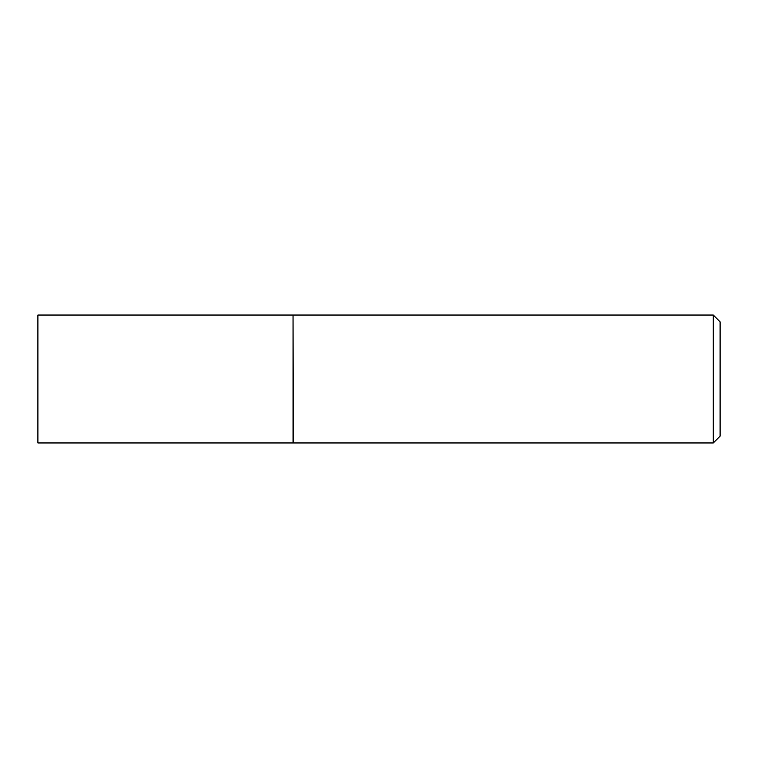 <?xml version="1.0" encoding="UTF-8"?>
<svg xmlns="http://www.w3.org/2000/svg" width="758" height="758" viewBox="0 0 758 758"><rect width="100%" height="100%" fill="white"/><g stroke="black" fill="none" stroke-linecap="round" stroke-linejoin="round"><path stroke-width="1.14" d="M37.9 379L37.9 442.956L293.043 442.956L293.043 315.044L37.9 315.044L37.9 379M293.043 315.385L293.384 442.956L713.278 442.956L713.278 315.044L720.1 321.866L720.1 436.134L713.278 442.956M293.384 315.044L713.278 315.044"/></g></svg>
